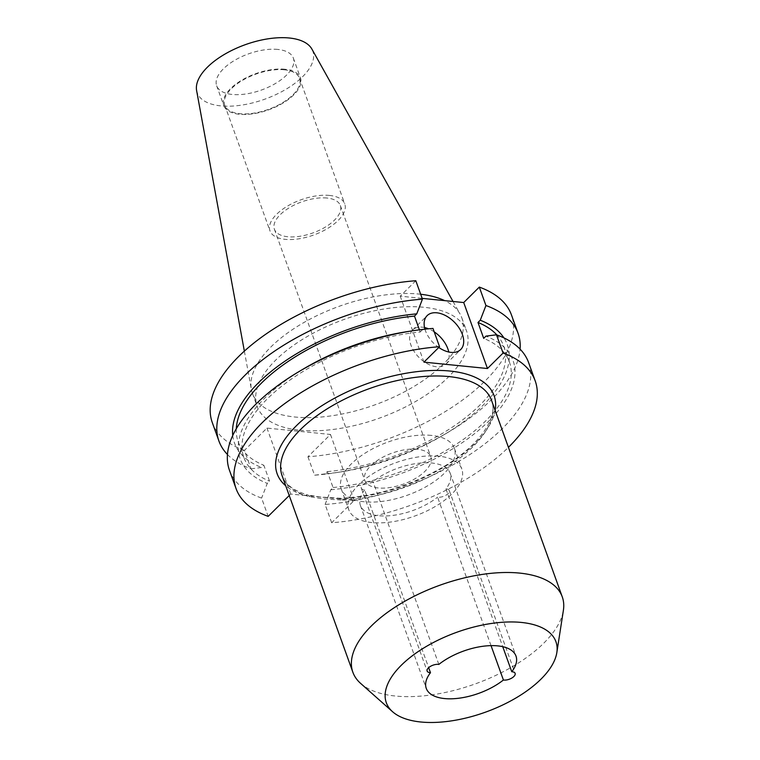 <?xml version="1.0" encoding="UTF-8"?>
<svg xmlns="http://www.w3.org/2000/svg" width="760" height="760" viewBox="0 0 760 760"><rect width="100%" height="100%" fill="white"/><g stroke="black" fill="none" stroke-linecap="round" stroke-linejoin="round"><path stroke-width="0.57" stroke-dasharray="3.8 2.85" d="M495.131 410.381A115.282 54.302 -19.8 0 1 339.425 498.95A4.009 1.995 88.1 0 1 340.49 498.265L340.49 498.265A4.009 1.995 88.1 0 1 342.228 500.042A111.283 52.411 160.2 0 0 451.316 464.113A111.283 52.411 160.2 0 0 491.52 400.349C498.911 417.325 478.401 447.393 439.916 468.825C407.445 486.789 374.3 496.603 340.49 498.265L320.635 497.031L307.791 495.007A4.009 2.945 -74.5 0 0 305.52 495.539L354.226 500.431L331.683 522.747A158.973 74.879 160.2 0 0 508.431 447.336M491.036 645.63L437.579 497.163A7.514 3.534 160.2 0 0 438.026 497.22A7.514 3.534 160.2 0 0 446.006 495.188A7.514 3.534 160.2 0 0 449.284 490.532A7.514 3.534 160.2 0 0 446.405 488.927A7.514 3.534 160.2 0 0 445.94 488.898A47.69 22.467 160.2 0 0 450.167 473.214A47.69 22.467 160.2 0 0 419.045 463.191A47.69 22.467 160.2 0 0 373.008 481.574A7.514 3.534 160.2 0 0 372.562 481.517A7.514 3.534 160.2 0 0 364.581 483.55A7.514 3.534 160.2 0 0 361.304 488.205A7.514 3.534 160.2 0 0 364.183 489.81A7.514 3.534 160.2 0 0 364.648 489.848L428.668 667.66M445.94 488.898L502.74 646.674M424.945 329.166A23.845 14.773 45.3 0 0 438.776 347.472M424.545 327.541A23.845 14.773 45.3 0 0 422.265 327.17A23.845 14.773 45.3 0 0 412.613 330.02A23.845 14.773 45.3 0 0 414.133 351.462A23.845 14.773 45.3 0 0 436.515 366.757A23.845 14.773 45.3 0 0 446.167 363.907A23.845 14.773 45.3 0 0 448.77 352.013M438.815 456.18A60.087 28.3 160.2 0 0 374.974 472.454A60.087 28.3 160.2 0 0 348.764 509.722A60.087 28.3 160.2 0 0 371.773 522.557A60.087 28.3 160.2 0 0 435.613 506.283A60.087 28.3 160.2 0 0 461.823 469.015A60.087 28.3 160.2 0 0 438.815 456.18M431.338 435.404A60.087 28.3 160.2 0 0 367.488 451.677A60.087 28.3 160.2 0 0 341.278 488.946A60.087 28.3 160.2 0 0 364.297 501.781A60.087 28.3 160.2 0 0 428.137 485.507A60.087 28.3 160.2 0 0 454.347 448.238A60.087 28.3 160.2 0 0 431.338 435.404M417.363 449.236A35.045 16.511 160.2 0 0 380.123 458.726A35.045 16.511 160.2 0 0 364.838 480.462A35.045 16.511 160.2 0 0 378.262 487.948A35.045 16.511 160.2 0 0 415.501 478.458A35.045 16.511 160.2 0 0 430.787 456.722A35.045 16.511 160.2 0 0 417.363 449.236M326.923 198.027A35.045 16.511 160.2 0 0 289.683 207.518A35.045 16.511 160.2 0 0 274.398 229.263A35.045 16.511 160.2 0 0 287.822 236.749A35.045 16.511 160.2 0 0 325.062 227.249A35.045 16.511 160.2 0 0 340.347 205.513A35.045 16.511 160.2 0 0 326.923 198.027M329.545 195.434A39.738 18.715 160.2 0 0 287.318 206.197A39.738 18.715 160.2 0 0 269.981 230.85A39.738 18.715 160.2 0 0 285.199 239.343A39.738 18.715 160.2 0 0 327.427 228.579A39.738 18.715 160.2 0 0 344.764 203.927A39.738 18.715 160.2 0 0 329.545 195.434M284.316 69.806A39.738 18.715 160.2 0 0 242.089 80.579A39.738 18.715 160.2 0 0 224.751 105.222A39.738 18.715 160.2 0 0 239.97 113.715A39.738 18.715 160.2 0 0 282.197 102.951A39.738 18.715 160.2 0 0 299.535 78.299A39.738 18.715 160.2 0 0 284.316 69.806M284.886 69.245A40.755 19.2 160.2 0 0 241.575 80.294A40.755 19.2 160.2 0 0 223.801 105.573A40.755 19.2 160.2 0 0 239.409 114.275A40.755 19.2 160.2 0 0 282.71 103.236A40.755 19.2 160.2 0 0 300.495 77.957A40.755 19.2 160.2 0 0 284.886 69.245M277.751 49.428A40.755 19.2 160.2 0 0 234.441 60.467A40.755 19.2 160.2 0 0 216.657 85.747A40.755 19.2 160.2 0 0 232.275 94.459A40.755 19.2 160.2 0 0 275.576 83.41A40.755 19.2 160.2 0 0 293.36 58.13A40.755 19.2 160.2 0 0 277.751 49.428M196.612 90.573A61.446 28.946 160.2 0 0 220.732 105.877A61.446 28.946 160.2 0 0 287.935 88.074A61.446 28.946 160.2 0 0 311.885 49.067M420.669 294.253A111.283 52.411 160.2 0 0 419.206 294.091A111.283 52.411 160.2 0 0 304.513 322.173A111.283 52.411 160.2 0 0 251.351 389.3A111.283 52.411 160.2 0 0 252.415 393.252A111.283 52.411 160.2 0 0 295.032 417.022A111.283 52.411 160.2 0 0 413.278 386.878A111.283 52.411 160.2 0 0 461.823 317.86A111.283 52.411 160.2 0 0 460.123 314.137A111.283 52.411 160.2 0 0 444.676 300.637M360.582 683.354A111.283 52.411 160.2 0 0 395.485 696.036A111.283 52.411 160.2 0 0 501.97 672.362A111.283 52.411 160.2 0 0 563.388 610.337M309.5 496.755A4.009 2.945 -74.5 0 0 307.791 495.007C288.895 489.278 283.793 480.89 282.112 475.741A111.283 52.411 160.2 0 0 309.5 496.755L324.558 499.025L342.228 500.042M299.782 430.217A111.283 52.411 160.2 0 0 418.028 400.073A111.283 52.411 160.2 0 0 466.573 331.056A111.283 52.411 160.2 0 0 423.956 307.287A111.283 52.411 160.2 0 0 305.71 337.43A111.283 52.411 160.2 0 0 257.165 406.448A111.283 52.411 160.2 0 0 299.782 430.217M364.648 489.848A47.69 22.467 160.2 0 0 360.42 505.523A47.69 22.467 160.2 0 0 378.689 515.717A47.69 22.467 160.2 0 0 437.579 497.163M227.458 454.49A158.973 74.879 160.2 0 0 251.056 468.825L244.425 450.404L266.969 428.089L330.476 434.463L307.933 456.779A158.973 74.879 160.2 0 0 458.166 403.161A158.973 74.879 160.2 0 0 511.442 314.906M212.296 422.598A158.973 74.879 160.2 0 0 244.425 450.404M229.463 470.298A158.973 74.879 160.2 0 0 261.601 498.094L268.175 516.372M251.056 468.825L261.554 467.505L263.834 465.253L269.553 481.147L267.283 483.398L261.601 498.094M232.75 435.508A145.008 68.305 160.2 0 0 261.554 467.505M236.293 428.744A141.103 66.462 160.2 0 0 238.146 441.664A141.103 66.462 160.2 0 0 263.834 465.253M419.416 329.821L420.195 331.997A141.103 66.462 160.2 0 0 243.874 457.548A141.103 66.462 160.2 0 0 269.553 481.147M420.195 331.997L422.474 329.745A145.008 68.305 160.2 0 0 407.132 331.635M303.335 369.008A145.008 68.305 160.2 0 0 267.283 483.398M422.474 329.745L432.972 328.424M307.933 456.779L314.573 475.199A158.973 74.879 160.2 0 0 335.065 472.815A158.973 74.879 160.2 0 0 448.856 431.851A158.973 74.879 160.2 0 0 520.077 349.135M331.683 522.747L325.109 504.469A158.973 74.879 160.2 0 0 475.332 450.851A158.973 74.879 160.2 0 0 528.608 362.596M415.805 280.734L400.206 296.172L422.151 298.376M289.237 495.52L290.719 494.057L305.52 495.539A115.282 54.302 -19.8 0 1 285.722 485.773M325.109 504.469L330.79 489.772L333.06 487.521L327.341 471.627L325.071 473.879A145.008 68.305 160.2 0 0 340.413 471.979A145.008 68.305 160.2 0 0 444.201 434.615A145.008 68.305 160.2 0 0 503.918 337.887M325.071 473.879L314.573 475.199M327.341 471.627A141.103 66.462 160.2 0 0 503.671 346.066A141.103 66.462 160.2 0 0 496.859 334.932M333.06 487.521A141.103 66.462 160.2 0 0 509.39 361.959A141.103 66.462 160.2 0 0 483.712 338.371M330.79 489.772A145.008 68.305 160.2 0 0 488.898 421.021A145.008 68.305 160.2 0 0 485.982 336.119M438.833 664.42L373.008 481.574M330.476 434.463L354.226 500.431M290.719 494.057L266.969 428.089M423.956 362.14L400.206 296.172M434.207 331.854A23.845 14.773 45.3 0 0 428.535 328.805M361.304 488.205L427.13 671.061M449.284 490.532L515.119 673.379M412.613 330.02L427.139 315.637M341.278 488.946L348.764 509.722M274.398 229.263L364.838 480.462M224.751 105.222L269.981 230.85M216.657 85.747L223.801 105.573M453.036 301.473L460.123 314.137M461.823 317.86L466.573 331.056M360.42 505.523L426.255 688.37M238.146 441.664L243.874 457.548M444.201 434.615L448.856 431.851M340.413 471.979L335.065 472.815M503.671 346.066L509.39 361.959M252.415 393.252L257.165 406.448M244.359 351.13L251.351 389.3M293.36 58.13L300.495 77.957M299.535 78.299L344.764 203.927M340.347 205.513L430.787 456.722M454.347 448.238L461.823 469.015M450.167 473.214L515.992 656.061M446.167 363.907L460.693 349.534"/><path stroke-width="1.14" d="M502.74 646.674L511.765 671.745A47.69 22.467 160.2 0 0 515.992 656.061A47.69 22.467 160.2 0 0 484.88 646.038A47.69 22.467 160.2 0 0 438.833 664.42A7.514 3.534 160.2 0 0 438.387 664.364A7.514 3.534 160.2 0 0 430.407 666.396A7.514 3.534 160.2 0 0 427.13 671.061A7.514 3.534 160.2 0 0 430.008 672.657A7.514 3.534 160.2 0 0 430.483 672.695A47.69 22.467 160.2 0 0 426.255 688.37A47.69 22.467 160.2 0 0 444.514 698.563A47.69 22.467 160.2 0 0 503.414 680.01L491.036 645.63M428.668 667.66L430.483 672.695M503.414 680.01A7.514 3.534 160.2 0 0 503.861 680.077A7.514 3.534 160.2 0 0 511.841 678.034A7.514 3.534 160.2 0 0 515.119 673.379A7.514 3.534 160.2 0 0 512.24 671.774A7.514 3.534 160.2 0 0 511.765 671.745M438.776 347.472A23.845 14.773 45.3 0 0 451.041 352.374A23.845 14.773 45.3 0 0 460.693 349.534A23.845 14.773 45.3 0 0 459.183 328.082A23.845 14.773 45.3 0 0 436.791 312.797A23.845 14.773 45.3 0 0 427.139 315.637A23.845 14.773 45.3 0 0 424.945 329.166M453.036 301.473L311.885 49.067A61.446 28.946 160.2 0 0 289.294 38A61.446 28.946 160.2 0 0 225.967 53.504A61.446 28.946 160.2 0 0 196.612 90.573L244.359 351.13M444.676 300.637A111.283 52.411 160.2 0 0 420.669 294.253M420.84 722A90.127 42.446 160.2 0 0 507.081 702.829A90.127 42.446 160.2 0 0 556.833 652.593A90.127 42.446 160.2 0 0 521.408 622.44A90.127 42.446 160.2 0 0 416.841 652.498A90.127 42.446 160.2 0 0 392.578 711.731A90.127 42.446 160.2 0 0 420.84 722M556.833 652.593L563.388 610.337A111.283 52.411 160.2 0 0 562.267 596.875A111.283 52.411 160.2 0 0 519.65 573.097A111.283 52.411 160.2 0 0 401.413 603.24A111.283 52.411 160.2 0 0 352.868 672.258A111.283 52.411 160.2 0 0 360.582 683.354L392.578 711.731M218.927 441.028L212.296 422.598A158.973 74.879 160.2 0 1 265.572 334.343A158.973 74.879 160.2 0 1 415.805 280.734L422.437 299.155A158.973 74.879 160.2 0 0 272.203 352.773A158.973 74.879 160.2 0 0 218.927 441.028A158.973 74.879 160.2 0 0 227.458 454.49M412.481 330.809A158.973 74.879 160.2 0 0 298.69 371.773L303.335 369.008A145.008 68.305 160.2 0 1 407.132 331.635L412.481 330.809A158.973 74.879 160.2 0 1 432.972 328.424L439.555 346.702A158.973 74.879 160.2 0 0 289.322 400.32A158.973 74.879 160.2 0 0 236.046 488.575A158.973 74.879 160.2 0 0 268.175 516.372L289.237 495.52M298.69 371.773A158.973 74.879 160.2 0 0 229.463 470.298L236.046 488.575M422.437 299.155L416.755 313.851A145.008 68.305 160.2 0 0 232.75 435.508M416.755 313.851L414.476 316.103A141.103 66.462 160.2 0 0 236.293 428.744M414.476 316.103L419.416 329.821M518.073 333.327L511.442 314.906A158.973 74.879 160.2 0 0 479.313 287.099L485.944 305.529A158.973 74.879 160.2 0 1 518.073 333.327A158.973 74.879 160.2 0 1 520.077 349.135M508.431 447.336A158.973 74.879 160.2 0 0 535.192 380.874L528.608 362.596A158.973 74.879 160.2 0 0 496.479 334.799L503.063 353.077L487.464 368.514L423.956 362.14L439.555 346.702M535.192 380.874A158.973 74.879 160.2 0 0 503.063 353.077M422.151 298.376L463.714 302.547L487.464 368.514M479.313 287.099L463.714 302.547M503.918 337.887A145.008 68.305 160.2 0 0 480.263 320.226L485.944 305.529M496.859 334.932A141.103 66.462 160.2 0 0 477.992 322.477L480.263 320.226M496.479 334.799L485.982 336.119L483.712 338.371L477.992 322.477M448.77 352.013A23.845 14.773 45.3 0 0 434.207 331.854M428.535 328.805A23.845 14.773 45.3 0 0 424.545 327.541M562.267 596.875L491.52 400.349A111.283 52.411 160.2 0 0 448.903 376.58A111.283 52.411 160.2 0 0 330.657 406.724A111.283 52.411 160.2 0 0 282.112 475.741L352.868 672.258M285.722 485.773A115.282 54.302 -19.8 0 1 315.647 409.877A115.282 54.302 -19.8 0 1 449.939 371.041A115.282 54.302 -19.8 0 1 495.131 410.381"/></g></svg>
